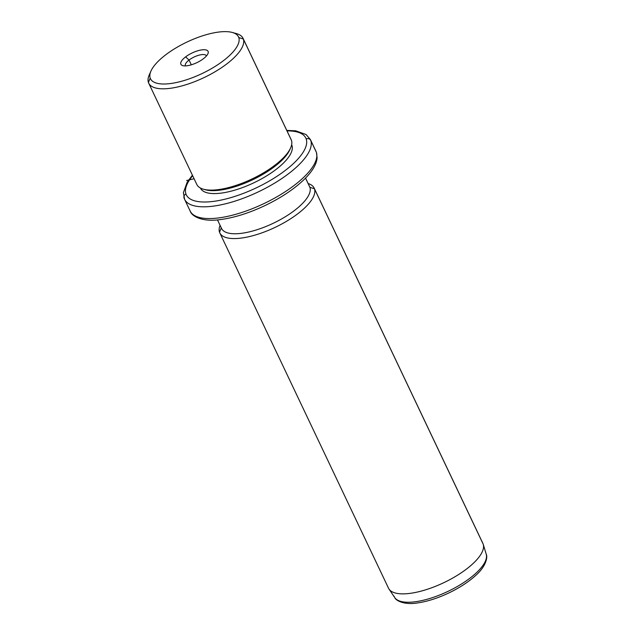 <?xml version="1.0" encoding="UTF-8"?>
<svg xmlns="http://www.w3.org/2000/svg" width="635" height="635" viewBox="0 0 635 635"><rect width="100%" height="100%" fill="white"/><g stroke="black" fill="none" stroke-linecap="round" stroke-linejoin="round"><path stroke-width="0.95" d="M189.047 60.039A11.573 4.143 154.6 0 1 199.525 55.039A11.573 4.143 154.6 0 1 206.335 55.785A11.573 4.143 154.6 0 1 206.407 55.983A11.573 4.143 -25.4 0 0 199.771 54.975A11.573 4.143 -25.4 0 0 189.047 60.039A11.573 4.143 -25.4 0 0 185.531 65.897A11.573 4.143 154.6 0 1 185.428 65.715A11.573 4.143 154.6 0 1 189.047 60.039L185.603 56.888A15.057 5.397 -25.4 0 0 183.936 65.849A15.057 5.397 -25.4 0 0 203.375 58.745A15.057 5.397 -25.4 0 0 205.034 49.776A15.057 5.397 -25.4 0 0 185.603 56.888L189.047 60.039L191.318 64.818L189.047 60.039M232.275 32.449L236.363 33.576A52.229 18.717 154.6 0 1 243.34 39.029A52.229 18.717 154.6 0 1 202.049 78.526A52.229 18.717 154.6 0 1 148.423 82.471L150.193 78.089A48.744 17.47 154.6 0 1 188.73 41.227A48.744 17.47 154.6 0 1 238.784 37.544A48.744 17.47 154.6 0 1 200.247 74.406A48.744 17.47 154.6 0 1 150.193 78.089L148.423 82.471A52.229 18.717 154.6 0 1 149.233 74.946L150.947 71.064A48.744 17.47 -25.4 0 0 150.193 78.089A48.744 17.47 -25.4 0 0 200.247 74.406A48.744 17.47 -25.4 0 0 238.784 37.544A48.744 17.47 -25.4 0 0 232.275 32.449A48.744 17.47 -25.4 0 0 186.992 42.037A48.744 17.47 -25.4 0 0 150.947 71.064M243.062 38.346L291.163 139.652A52.229 18.717 154.6 0 1 291.441 140.335L243.34 39.029L238.784 37.544L243.34 39.029A52.229 18.717 -25.4 0 0 243.062 38.346A52.229 18.717 -25.4 0 0 234.148 33.091M150.265 72.922A52.229 18.717 -25.4 0 0 148.423 82.471A52.229 18.717 -25.4 0 0 148.701 83.153A52.229 18.717 -25.4 0 0 202.978 78.097A52.229 18.717 -25.4 0 0 243.34 39.029L291.441 140.335A52.229 18.717 154.6 0 1 251.087 179.403A52.229 18.717 154.6 0 1 196.802 184.46L148.701 83.153M290.632 147.86L289.774 149.804A50.49 18.09 154.6 0 1 252.444 179.872A50.49 18.09 154.6 0 1 205.549 189.794L203.502 189.23A52.229 18.717 -25.4 0 0 252.016 178.967A52.229 18.717 -25.4 0 0 290.632 147.86A52.229 18.717 -25.4 0 0 291.441 140.335M196.525 183.777A52.229 18.717 -25.4 0 0 203.502 189.23M291.648 144.732L291.679 144.804A50.49 18.09 154.6 0 1 291.949 145.463L291.632 144.796L291.949 145.463A50.49 18.09 154.6 0 1 252.936 183.229A50.49 18.09 154.6 0 1 200.469 188.119L200.43 188.039A50.49 18.09 -25.4 0 0 252.833 183.277A50.49 18.09 -25.4 0 0 291.949 145.463M204.565 189.492A50.49 18.09 -25.4 0 0 252.444 179.872A50.49 18.09 -25.4 0 0 290.163 148.852M306.189 138.946A66.151 23.709 154.6 0 1 253.889 188.976A66.151 23.709 154.6 0 1 185.96 193.977A66.151 23.709 154.6 0 1 192.659 175.72A66.151 23.709 -25.4 0 0 185.96 193.977A66.151 23.709 -25.4 0 0 253.889 188.976A66.151 23.709 -25.4 0 0 306.189 138.946A3.485 3.246 -19.1 0 1 310.745 140.438A69.636 24.956 154.6 0 1 256.937 192.524A69.636 24.956 154.6 0 1 184.563 199.263A69.636 24.956 -25.4 0 0 256.937 192.524A69.636 24.956 -25.4 0 0 310.745 140.438A3.485 3.246 160.9 0 0 306.189 138.946A66.151 23.709 -25.4 0 0 287.012 130.913A66.151 23.709 154.6 0 1 306.189 138.946M184.19 198.358A3.485 3.246 -19.1 0 1 185.96 193.977A3.485 3.246 160.9 0 0 184.19 198.358A69.636 24.956 -25.4 0 0 184.563 199.263L183.412 192.683L187.134 182.285L192.413 175.212M189.77 210.106A69.636 24.956 -25.4 0 0 190.143 211.01C191.722 216.384 202.501 222.226 220.472 219.575C234.061 217.765 248.69 213.201 264.374 205.867C280.305 198.255 293.346 189.674 303.506 180.102C312.039 171.887 316.571 164.481 317.103 157.885L316.452 152.487A3.485 3.246 160.9 0 0 316.325 152.186A3.485 3.246 -19.1 0 1 316.452 152.487L315.952 151.273A69.636 24.956 154.6 0 1 316.325 152.186A69.636 24.956 -25.4 0 0 315.952 151.273L310.372 139.525A69.636 24.956 154.6 0 1 310.745 140.438L316.325 152.186A69.636 24.956 154.6 0 1 262.517 204.272A69.636 24.956 154.6 0 1 190.143 211.01A69.636 24.956 -25.4 0 0 262.517 204.272A69.636 24.956 -25.4 0 0 316.325 152.186L310.745 140.438A69.636 24.956 -25.4 0 0 310.372 139.525L306.07 134.517L295.719 130.81L286.774 130.405M305.554 178.078L309.626 186.658A48.744 17.47 154.6 0 1 309.888 187.301L305.522 178.11L309.888 187.301A48.744 17.47 154.6 0 1 272.224 223.758A48.744 17.47 154.6 0 1 221.559 228.481L217.487 219.893M221.282 227.894L219.535 232.227A52.229 18.717 154.6 0 1 220.075 225.346A52.229 18.717 -25.4 0 0 219.535 232.227L221.282 227.894M308.142 183.531A52.229 18.717 154.6 0 1 314.452 188.785L309.888 187.301L314.452 188.785A52.229 18.717 154.6 0 1 273.161 228.282A52.229 18.717 154.6 0 1 219.535 232.227A52.229 18.717 -25.4 0 0 219.813 232.91A52.229 18.717 -25.4 0 0 274.09 227.854A52.229 18.717 -25.4 0 0 314.452 188.785A52.229 18.717 -25.4 0 0 314.166 188.103A52.229 18.717 -25.4 0 0 308.142 183.531M221.305 227.846A48.744 17.47 -25.4 0 0 271.351 224.163A48.744 17.47 -25.4 0 0 309.888 187.301M314.166 188.103L482.878 543.401A52.229 18.717 154.6 0 1 483.156 544.084L314.452 188.785L483.156 544.084A52.229 18.717 154.6 0 1 442.801 583.152A52.229 18.717 154.6 0 1 388.517 588.208L219.813 232.91M394.01 596.106A50.689 18.169 -25.4 0 0 394.772 597.622C395.843 600.615 404.289 605.179 417.6 602.933C427.307 601.52 437.674 598.218 448.675 593.034C459.819 587.692 469.019 581.652 476.258 574.921C486.069 566.222 487.855 556.879 486.219 554.196A50.689 18.169 154.6 0 1 447.865 591.431A50.689 18.169 154.6 0 1 394.772 597.622A50.689 18.169 -25.4 0 0 447.865 591.431A50.689 18.169 -25.4 0 0 486.219 554.196A50.689 18.169 -25.4 0 0 486.14 553.942M388.239 587.526A52.229 18.717 -25.4 0 0 389.025 589.089A52.229 18.717 -25.4 0 0 443.73 582.716A52.229 18.717 -25.4 0 0 483.243 544.346A52.229 18.717 -25.4 0 0 483.156 544.084M203.375 58.745A15.057 5.397 154.6 0 1 182.816 65.651A15.057 5.397 154.6 0 1 185.603 56.888A15.057 5.397 154.6 0 1 201.676 49.903A15.057 5.397 154.6 0 1 207.931 53.721A15.057 5.397 154.6 0 1 203.375 58.745M194.096 178.745L186.603 180.515M190.143 211.01L184.563 199.263M486.219 554.196L483.243 544.346M394.772 597.622L389.025 589.089"/></g></svg>
